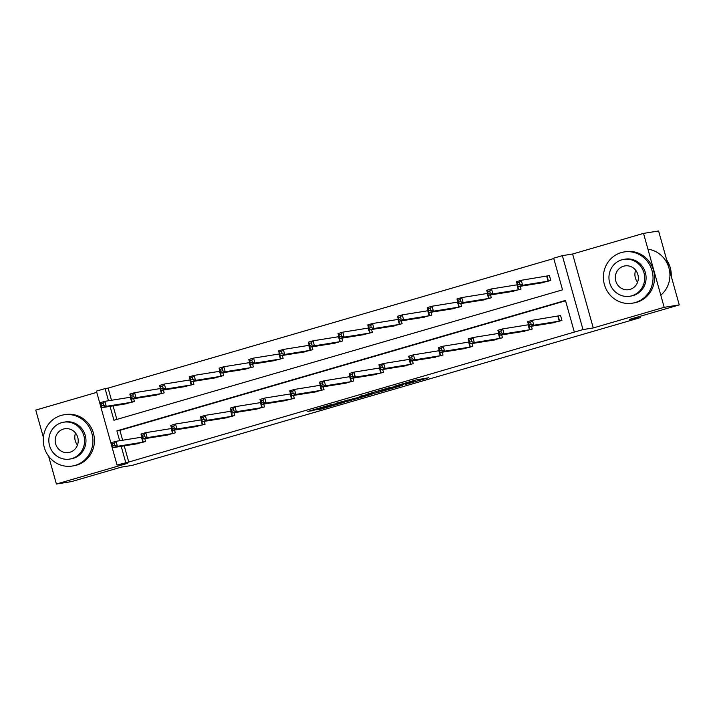 <?xml version="1.0" encoding="UTF-8"?>
<svg xmlns="http://www.w3.org/2000/svg" width="715" height="715" viewBox="0 0 715 715"><rect width="100%" height="100%" fill="white"/><g stroke="black" fill="none" stroke-linecap="round" stroke-linejoin="round"><path stroke-width="1.07" d="M405.637 384.429L428.616 377.752L415.406 380.094L394.564 386.198L413.199 381.926L405.637 384.429M643.527 233.385L658.604 230.972L679.25 304.912L664.172 307.325L643.527 233.385L572.608 254.004L562.348 255.648L582.993 329.579L574.324 332.1L565.476 300.434L116.894 430.85L119.646 440.726M96.757 392.356L35.75 410.088L43.392 437.446M48.629 456.233L56.396 484.028L127.315 463.409L117.054 465.045L96.418 391.114L105.087 388.594L108.492 400.757M679.25 304.912L629.397 319.408L640.256 317.666L132.186 465.385L121.327 467.118L71.473 481.615L56.396 484.028M316.691 409.802L320.865 409.132L344.317 402.259L331.099 404.61L307.745 411.474L313.814 410.258L332.77 404.44L340.027 403.305L316.691 409.802M572.608 254.004L593.253 327.944L664.172 307.325M593.253 327.944L582.993 329.579M124.222 445.838L128.745 462.042L574.324 332.1M128.745 462.042L117.054 465.045M376.599 392.848L402.509 385.34L389.3 387.682L365.848 394.555L376.599 392.848L376.215 391.489M372.041 394.251L347.499 401.312L336.747 403.019L356.821 397.853L364.462 395.574L359.806 396.298L362.487 395.538L371.979 394.019M640.256 317.666L639.889 316.352M154.547 395.35L164.164 392.875L163.369 390.041M214.026 378.056L223.643 375.581L222.857 372.756M273.505 360.762L283.122 358.286L282.336 355.462M332.993 343.468L342.601 340.992L341.815 338.168M392.472 326.174L402.089 323.698L401.294 320.874M451.952 308.88L461.568 306.404L460.782 303.58M511.431 291.586L521.047 289.11L520.261 286.286M553.776 258.535L108.108 388.111L111.504 400.284M113.068 405.87L116.849 419.419M541.175 282.934L550.791 280.468L549.397 275.472L547.261 276.088M481.696 300.229L491.312 297.762L490.517 294.929M422.207 317.523L431.824 315.056L431.038 312.223M362.728 334.817L372.345 332.35L371.559 329.517M303.249 352.111L312.866 349.644L312.071 346.811M243.77 369.405L253.387 366.938L252.592 364.105M184.282 386.699L193.899 384.223L193.113 381.399M124.803 403.993L134.42 401.517L133.634 398.693M110.047 406.352L113.935 420.259L562.517 289.843L553.678 258.169L562.348 255.648M108.108 388.111L105.087 388.594M121.21 446.321L125.733 462.525M565.583 300.792L119.906 430.367L122.658 440.243M119.906 430.367L116.894 430.85M144.787 438.661L145.583 441.486L135.966 443.961M174.532 430.01L175.318 432.843L165.701 435.31M204.276 421.367L205.062 424.192L195.445 426.667M234.011 412.716L234.797 415.549L225.189 418.016M263.755 404.073L264.541 406.898L254.924 409.373M293.49 395.422L294.285 398.255L284.668 400.722M323.234 386.779L324.02 389.604L314.403 392.079M352.978 378.128L353.764 380.961L344.147 383.437M382.713 369.485L383.508 372.309L373.891 374.785M412.457 360.834L413.243 363.667L403.626 366.143M442.192 352.191L442.987 355.015L433.37 357.491M471.936 343.54L472.722 346.373L463.114 348.849M501.68 334.897L502.466 337.721L492.85 340.197M531.415 326.246L532.21 329.079L522.594 331.554M558.424 316.057L560.551 315.44L561.945 320.427L552.329 322.903M398.255 386.52L389.791 387.709L380.97 390.39L387.655 389.353L398.255 386.52M358.841 397.772L369.101 394.85L358.841 397.772M518.098 284.874L520.002 284.32L519.448 282.327L517.535 282.881L517.866 286.67L516.471 281.674L521.244 280.289L522.638 285.276L517.866 286.67L543.418 282.595M549.424 275.588L521.244 280.289L519.448 282.327M548.655 281.084L522.638 285.276L520.002 284.32M516.471 281.674L517.535 282.881M531.165 324.288L530.601 322.286L528.698 322.84L529.252 324.842L531.165 324.288L533.792 325.245L529.029 326.63L527.634 321.634L532.398 320.249L533.792 325.245L559.818 321.053M554.545 322.581L529.029 326.63L529.252 324.842M530.601 322.286L532.398 320.249L560.587 315.547M528.698 322.84L527.634 321.634M671.233 276.187A25.946 24.802 -99.1 0 0 666.72 260.019M637.583 282.237A12.039 11.512 80.9 0 1 635.662 270.216M635.179 302.552A25.946 24.802 -99.1 0 0 652.411 272.138A25.946 24.802 -99.1 0 0 624.106 251.948A25.946 24.802 -99.1 0 0 621.237 252.592A25.946 24.802 -99.1 0 0 604.005 283.006A25.946 24.802 -99.1 0 0 632.31 303.196A25.946 24.802 -99.1 0 0 635.179 302.552M632.31 303.196L633.812 302.954A25.946 24.802 -99.1 0 0 636.69 302.311A25.946 24.802 -99.1 0 0 653.921 271.897A25.946 24.802 -99.1 0 0 625.616 251.707L624.106 251.948M623.864 259.348L625.259 259.125A18.688 17.857 80.9 0 1 645.636 273.657A18.688 17.857 80.9 0 1 633.231 295.554A18.688 17.857 80.9 0 1 631.157 296.019L629.772 296.242A18.688 17.857 -99.1 0 0 631.846 295.778A18.688 17.857 -99.1 0 0 644.242 273.881A18.688 17.857 -99.1 0 0 623.864 259.348A18.688 17.857 -99.1 0 0 621.8 259.813A18.688 17.857 -99.1 0 0 609.395 281.701A18.688 17.857 -99.1 0 0 629.772 296.242M623.587 266.203A12.039 11.512 -99.1 0 0 615.588 280.316A12.039 11.512 -99.1 0 0 628.717 289.682A12.039 11.512 -99.1 0 0 630.058 289.387A12.039 11.512 -99.1 0 0 638.048 275.275A12.039 11.512 -99.1 0 0 624.919 265.9A12.039 11.512 -99.1 0 0 623.587 266.203M660.785 295.197A25.946 24.802 -99.1 0 0 668.927 267.937A25.946 24.802 -99.1 0 0 647.933 249.16M77.47 445.088A12.039 11.512 80.9 0 1 75.549 433.058M75.066 465.402A25.946 24.802 -99.1 0 0 92.298 434.988A25.946 24.802 -99.1 0 0 63.992 414.798A25.946 24.802 -99.1 0 0 61.115 415.442A25.946 24.802 -99.1 0 0 43.892 445.856A25.946 24.802 -99.1 0 0 72.188 466.046A25.946 24.802 -99.1 0 0 75.066 465.402M72.188 466.046L73.699 465.805A25.946 24.802 -99.1 0 0 76.577 465.161A25.946 24.802 -99.1 0 0 93.808 434.747A25.946 24.802 -99.1 0 0 65.503 414.557L63.992 414.798M63.751 422.19L65.145 421.966A18.688 17.857 80.9 0 1 85.523 436.507A18.688 17.857 80.9 0 1 73.118 458.404A18.688 17.857 80.9 0 1 71.044 458.869L69.659 459.093A18.688 17.857 -99.1 0 0 71.723 458.628A18.688 17.857 -99.1 0 0 84.129 436.731A18.688 17.857 -99.1 0 0 63.751 422.19A18.688 17.857 -99.1 0 0 61.687 422.654A18.688 17.857 -99.1 0 0 49.281 444.551A18.688 17.857 -99.1 0 0 69.659 459.093M63.465 429.054A12.039 11.512 -99.1 0 0 55.475 443.166A12.039 11.512 -99.1 0 0 68.604 452.532A12.039 11.512 -99.1 0 0 69.945 452.229A12.039 11.512 -99.1 0 0 77.935 438.125A12.039 11.512 -99.1 0 0 64.806 428.75A12.039 11.512 -99.1 0 0 63.465 429.054M488.354 293.525L490.267 292.971L489.703 290.969L487.8 291.523L488.13 295.313L486.736 290.317L491.5 288.931L492.894 293.928L488.13 295.313L513.647 291.264M517.338 284.776L491.5 288.931L489.703 290.969M518.92 289.736L492.894 293.928L490.267 292.971M486.736 290.317L487.8 291.523M458.619 302.168L460.523 301.614L459.968 299.621L458.056 300.175L458.387 303.955L456.992 298.968L461.756 297.574L463.159 302.57L458.387 303.955L483.93 299.889M489.176 298.378L487.576 293.427L461.756 297.574L459.968 299.621M488.971 298.423L463.159 302.57L460.523 301.614M456.992 298.968L458.056 300.175M501.421 332.94L500.866 330.938L498.954 331.492L499.517 333.494L501.421 332.94L504.057 333.896L499.285 335.281L497.89 330.285L502.663 328.9L504.057 333.896L530.074 329.695M524.828 331.197L499.285 335.281L499.517 333.494M500.866 330.938L502.663 328.9L528.501 324.744M498.954 331.492L497.89 330.285M471.677 341.582L471.122 339.58L469.219 340.134L469.773 342.136L471.677 341.582L474.313 342.539L469.549 343.924L468.155 338.928L472.919 337.543L474.313 342.539L500.33 338.347M495.066 339.875L469.549 343.924L469.773 342.136M471.122 339.58L472.919 337.543L498.757 333.387M469.219 340.134L468.155 338.928M428.875 310.819L430.779 310.265L430.224 308.263L428.321 308.817L428.651 312.607L427.257 307.611L432.021 306.226L433.415 311.222L428.651 312.607L454.168 308.558M457.859 302.07L432.021 306.226L430.224 308.263M459.432 307.03L433.415 311.222L430.779 310.265M427.257 307.611L428.321 308.817M441.942 350.225L441.378 348.232L439.475 348.786L440.038 350.788L441.942 350.225L444.569 351.19L439.805 352.575L438.411 347.579L443.175 346.194L444.569 351.19L470.595 346.99M465.349 348.491L439.805 352.575L440.038 350.788M441.378 348.232L443.175 346.194L469.022 342.038M439.475 348.786L438.411 347.579M399.131 319.462L401.044 318.908L400.48 316.915L398.577 317.469L398.907 321.25L397.513 316.253L402.277 314.868L403.671 319.864L398.907 321.25L424.451 317.183M429.697 315.673L428.097 310.721L402.277 314.868L400.48 316.915M429.492 315.717L403.671 319.864L401.044 318.908M397.513 316.253L398.577 317.469M412.197 358.876L411.643 356.874L409.74 357.429L410.294 359.431L412.197 358.876L414.834 359.833L410.07 361.218L408.667 356.222L413.44 354.837L414.834 359.833L440.851 355.641M435.587 357.169L410.07 361.218L410.294 359.431M411.643 356.874L413.44 354.837L439.278 350.681M409.74 357.429L408.667 356.222M369.396 328.114L371.3 327.559L370.745 325.557L368.833 326.112L369.163 329.901L367.769 324.905L372.542 323.52L373.936 328.516L369.163 329.901L394.689 325.852M398.38 319.364L372.542 323.52L370.745 325.557M399.953 324.324L373.936 328.516L371.3 327.559M367.769 324.905L368.833 326.112M382.462 367.519L381.899 365.526L379.996 366.08L380.55 368.073L382.462 367.519L385.09 368.484L380.326 369.87L378.932 364.873L383.696 363.488L385.09 368.484L411.116 364.284M405.87 365.785L380.326 369.87L380.55 368.073M381.899 365.526L383.696 363.488L409.543 359.332M379.996 366.08L378.932 364.873M339.652 336.756L341.556 336.202L341.001 334.209L339.098 334.763L339.428 338.544L338.034 333.548L342.798 332.162L344.192 337.158L339.428 338.544L364.972 334.477M370.209 332.967L368.618 328.015L342.798 332.162L341.001 334.209M370.013 333.011L344.192 337.158L341.556 336.202M338.034 333.548L339.098 334.763M352.718 376.17L352.164 374.168L350.252 374.723L350.815 376.725L352.718 376.17L355.355 377.127L350.582 378.512L349.188 373.516L353.952 372.131L355.355 377.127L381.372 372.935M376.108 374.463L350.582 378.512L350.815 376.725M352.164 374.168L353.952 372.131L379.799 367.975M350.252 374.723L349.188 373.516M309.917 345.408L311.82 344.853L311.257 342.851L309.354 343.406L309.684 347.195L308.29 342.199L313.054 340.814L314.448 345.81L309.684 347.195L335.21 343.146M338.901 336.658L313.054 340.814L311.257 342.851M340.474 341.609L314.448 345.81L311.82 344.853M308.29 342.199L309.354 343.406M322.974 384.813L322.42 382.82L320.517 383.374L321.071 385.367L322.974 384.813L325.611 385.778L320.847 387.164L319.453 382.168L324.217 380.782L325.611 385.778L351.628 381.578M346.382 383.079L320.847 387.164L321.071 385.367M322.42 382.82L324.217 380.782L350.037 376.626L351.431 381.622M320.517 383.374L319.453 382.168M280.173 354.05L282.076 353.496L281.522 351.503L279.619 352.057L279.949 355.838L278.546 350.842L283.319 349.456L284.713 354.452L279.949 355.838L305.493 351.771M310.73 350.261L309.139 345.309L283.319 349.456L281.522 351.503M310.533 350.305L284.713 354.452L282.076 353.496M278.546 350.842L279.619 352.057M293.239 393.465L292.676 391.463L290.773 392.017L291.327 394.019L293.239 393.465L295.867 394.421L291.103 395.806L289.709 390.81L294.473 389.425L295.867 394.421L321.893 390.229M316.62 391.757L291.103 395.806L291.327 394.019M292.676 391.463L294.473 389.425L320.32 385.269M290.773 392.017L289.709 390.81M250.429 362.702L252.341 362.147L251.778 360.146L249.875 360.7L250.205 364.489L248.811 359.493L253.575 358.108L254.969 363.104L250.205 364.489L275.722 360.44M279.422 353.952L253.575 358.108L251.778 360.146M280.995 358.903L254.969 363.104L252.341 362.147M248.811 359.493L249.875 360.7M263.495 402.107L262.941 400.114L261.029 400.668L261.592 402.661L263.495 402.107L266.132 403.063L261.359 404.458L259.965 399.462L264.738 398.076L266.132 403.063L292.149 398.872M286.903 400.373L261.359 404.458L261.592 402.661M262.941 400.114L264.738 398.076L290.558 393.92L291.952 398.916M261.029 400.668L259.965 399.462M220.694 371.344L222.597 370.79L222.043 368.797L220.131 369.351L220.461 373.132L219.067 368.136L223.831 366.75L225.234 371.746L220.461 373.132L246.005 369.065M251.251 367.555L249.651 362.603L223.831 366.75L222.043 368.797M251.045 367.599L225.234 371.746L222.597 370.79M219.067 368.136L220.131 369.351M233.76 410.759L233.197 408.757L231.294 409.311L231.848 411.313L233.76 410.759L236.388 411.715L231.624 413.1L230.23 408.104L234.994 406.719L236.388 411.715L262.405 407.523M257.141 409.052L231.624 413.1L231.848 411.313M233.197 408.757L234.994 406.719L260.832 402.563M231.294 409.311L230.23 408.104M190.95 379.996L192.853 379.442L192.299 377.44L190.396 377.994L190.726 381.783L189.332 376.787L194.096 375.402L195.49 380.398L190.726 381.783L216.243 377.735M219.934 371.246L194.096 375.402L192.299 377.44M221.507 376.197L195.49 380.398L192.853 379.442M189.332 376.787L190.396 377.994M204.016 419.401L203.453 417.408L201.55 417.962L202.113 419.955L204.016 419.401L206.644 420.357L201.88 421.743L200.486 416.756L205.25 415.361L206.644 420.357L232.67 416.166M227.424 417.667L201.88 421.743L202.113 419.955M203.453 417.408L205.25 415.361L231.07 411.214L232.464 416.21M201.55 417.962L200.486 416.756M161.206 388.638L163.118 388.084L162.555 386.082L160.652 386.636L160.982 390.426L159.588 385.43L164.352 384.044L165.746 389.04L160.982 390.426L186.499 386.377M191.772 384.849L190.172 379.897L164.352 384.044L162.555 386.082M191.566 384.893L165.746 389.04L163.118 388.084M159.588 385.43L160.652 386.636M174.272 428.053L173.718 426.051L171.815 426.605L172.369 428.607L174.272 428.053L176.909 429.009L172.145 430.394L170.751 425.398L175.515 424.013L176.909 429.009L202.926 424.817M197.662 426.346L172.145 430.394L172.369 428.607M173.718 426.051L175.515 424.013L201.353 419.857M171.815 426.605L170.751 425.398M131.471 397.29L133.374 396.736L132.82 394.734L130.908 395.288L131.238 399.077L129.844 394.081L134.617 392.696L136.011 397.692L131.238 399.077L156.764 395.029M160.455 388.54L134.617 392.696L132.82 394.734M162.028 393.491L136.011 397.692L133.374 396.736M129.844 394.081L130.908 395.288M144.537 436.695L143.974 434.702L142.071 435.256L142.625 437.249L144.537 436.695L147.165 437.652L142.401 439.037L141.007 434.041L145.771 432.655L147.165 437.652L173.191 433.46M167.945 434.961L142.401 439.037L142.625 437.249M143.974 434.702L145.771 432.655L171.591 428.508L172.985 433.505M142.071 435.256L141.007 434.041M101.727 405.932L103.639 405.378L103.076 403.376L101.173 403.93L101.503 407.72L100.109 402.724L104.873 401.338L106.267 406.334L101.503 407.72L127.02 403.671M132.284 402.143L130.693 397.191L104.873 401.338L103.076 403.376M132.087 402.188L106.267 406.334L103.639 405.378M100.109 402.724L101.173 403.93M114.793 445.347L114.239 443.345L112.327 443.899L112.89 445.901L114.793 445.347L117.43 446.303L112.657 447.688L111.263 442.692L116.036 441.307L117.43 446.303L143.447 442.111M138.183 443.64L112.657 447.688L112.89 445.901M114.239 443.345L116.036 441.307L141.874 437.151M112.327 443.899L111.263 442.692M412.895 380.827L413.199 381.926M412.037 381.077L412.314 382.069M378.664 390.783L379.057 392.213M349.572 399.283L349.966 400.668M347.124 399.953L347.499 401.312M313.653 409.677L313.814 410.258M311.213 410.392L311.356 410.902M320.722 408.631L320.865 409.132M547.064 276.133L548.459 281.129M546.698 276.213L548.092 281.209M559.255 321.178L557.852 316.182M559.613 321.098L558.218 316.102M517.32 284.784L518.715 289.781M516.954 284.856L518.348 289.852M487.219 293.507L488.613 298.504M529.511 329.821L528.117 324.825M529.878 329.749L528.474 324.753M499.767 338.472L498.373 333.476M500.134 338.392L498.739 333.396M457.841 302.079L459.236 307.075M457.475 302.15L458.869 307.146M470.032 347.115L468.638 342.119M470.39 347.043L468.995 342.047M427.731 310.802L429.134 315.798M440.288 355.766L438.894 350.77M440.655 355.686L439.26 350.69M398.353 319.373L399.757 324.369M397.996 319.444L399.39 324.44M410.544 364.409L409.15 359.413M410.911 364.328L409.516 359.341M368.252 328.096L369.646 333.092M380.809 373.051L379.415 368.055M381.167 372.98L379.772 367.984M338.874 336.667L340.269 341.663M338.517 336.738L339.911 341.734M351.065 381.703L349.671 376.707M308.773 345.39L310.167 350.386M321.33 390.345L319.936 385.349M321.687 390.274L320.293 385.278M279.395 353.961L280.789 358.957M279.029 354.032L280.423 359.028M291.586 398.997L290.192 394.001M249.294 362.684L250.688 367.68M261.842 407.639L260.448 402.643M262.208 407.568L260.814 402.572M219.916 371.255L221.31 376.251M219.55 371.326L220.944 376.322M232.107 416.291L230.713 411.295M189.815 379.978L191.209 384.974M202.363 424.933L200.969 419.937M202.729 424.862L201.335 419.866M160.437 388.549L161.831 393.545M160.071 388.62L161.465 393.616M172.628 433.585L171.225 428.589M130.327 397.272L131.721 402.268M142.884 442.228L141.49 437.231M143.25 442.156L141.847 437.16M413.172 380.746L413.493 381.917M407.845 382.293L407.988 382.802"/></g></svg>
